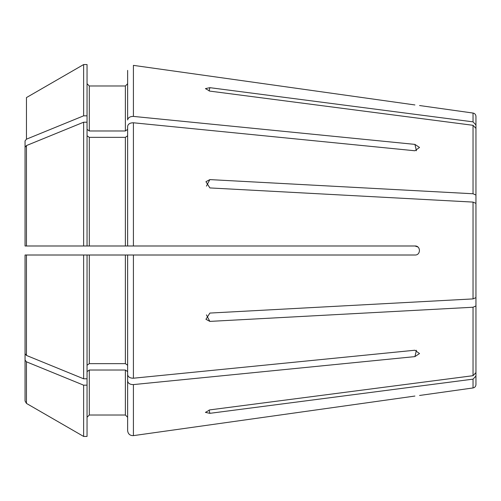 <?xml version="1.0" encoding="UTF-8"?>
<svg xmlns="http://www.w3.org/2000/svg" width="501" height="501" viewBox="0 0 501 501"><rect width="100%" height="100%" fill="white"/><g stroke="black" fill="none" stroke-linecap="round" stroke-linejoin="round"><path stroke-width="0.75" d="M417.815 246.962L414.909 245.991L127.63 245.991L127.63 126.333C128.112 123.979 130.035 122.795 133.41 122.783L414.909 150.77L419.519 147.451L414.909 144.388L133.41 116.407C130.035 116.42 128.112 117.603 127.63 119.958L127.63 70.397L127.63 119.958M414.909 245.991C420.896 245.603 420.915 255.391 414.909 255.009L133.41 255.009L133.41 378.217L414.909 350.23L419.519 353.549L414.909 356.612L133.41 384.593L133.41 435.632L414.909 396.053C420.909 395.283 420.909 395.283 414.909 396.053L133.41 435.632C129.972 435.688 128.049 434.01 127.63 430.603L127.63 371.617L127.63 417.27L125.375 415.016L89.303 415.016L87.049 417.27L89.303 415.016L89.303 370.02L125.375 370.02L125.375 415.016L127.63 417.27M473.038 298.909L475.95 297.625L475.95 203.375L473.038 202.091L473.038 298.909L209.875 313.069L205.936 319.3L209.875 321.398L473.038 307.238L473.038 375.694L209.875 409.881L205.429 412.386L209.875 413.331L473.038 379.144L475.95 376.051L475.95 384.605L475.95 275.982M473.038 202.091L209.875 187.931L205.936 181.7L209.875 179.602L473.038 193.762L475.95 195.046L475.95 216.689L475.95 124.949L473.038 121.856L209.875 87.669L205.429 88.614L209.875 91.119L473.038 125.306L473.038 193.762M133.41 65.368L414.909 104.947C420.909 105.717 420.909 105.717 414.909 104.947L133.41 65.368L133.41 116.407M29.559 245.991L87.049 245.991L87.049 122.206L83.629 122.206L83.629 245.991L26.459 245.991L26.459 145.559L25.05 147.281L25.05 245.991L25.05 226.17L25.05 245.991L26.459 245.991M83.629 378.794L26.459 355.441L25.05 353.719L25.05 255.009L83.629 255.009L83.629 378.794L87.049 378.794L87.049 436.44L83.629 436.44L26.459 403.424L83.629 436.44L83.629 385.169L87.049 385.169M89.303 363.645L89.303 255.009L125.375 255.009L125.375 363.645L89.303 363.645L87.049 365.235M125.375 363.645L127.63 365.235L127.63 255.009L133.41 255.009L127.63 255.009L127.63 374.667C128.112 377.021 130.035 378.205 133.41 378.217M83.629 122.206L26.459 145.559M87.049 135.765L89.303 137.355L125.375 137.355L127.63 135.765M87.049 245.991L133.41 245.991L133.41 122.783M25.05 209.261L25.05 226.17M25.05 301.02L25.05 321.197M25.05 338.106L25.05 400.982L25.05 360.094L26.459 361.822L83.629 385.169M473.038 125.306L475.95 128.4L475.95 195.046M419.587 395.464L473.038 387.949L473.038 379.144L475.95 376.051M25.05 140.906L25.05 193.605L25.05 140.906L26.459 139.178L83.629 115.831L83.629 64.56L87.049 64.56L87.049 122.206M83.629 64.56L26.459 97.576L83.629 64.56L87.049 64.56M87.049 129.383L89.303 130.98L125.375 130.98L127.63 129.383M89.303 130.98L89.303 85.984L87.049 83.73L89.303 85.984L125.375 85.984L127.63 83.73L125.375 85.984L125.375 130.98M83.629 115.831L87.049 115.831M127.63 371.617L125.375 370.02M89.303 370.02L87.049 371.617M25.05 307.395L25.05 360.094M127.63 381.042C128.112 383.397 130.035 384.58 133.41 384.593M25.05 400.982L26.459 403.424L26.459 361.822M473.038 121.856L473.038 113.051C474.823 113.426 475.793 114.541 475.95 116.395L475.95 124.949M473.038 307.238L475.95 305.954L475.95 372.6L473.038 375.694M475.95 305.954L475.95 284.311M127.63 255.009L87.049 255.009L87.049 378.794M29.559 255.009L87.049 255.009M25.05 193.605L25.05 199.98M475.95 225.018L475.95 216.689M89.303 245.991L89.303 137.355M125.375 137.355L125.375 245.991M26.459 139.178L26.459 97.576M26.459 355.441L26.459 255.009M209.875 321.398A840.928 321.811 180 0 1 206.45 314.885M416.437 350.262A840.928 594.624 180 0 1 414.909 356.612M209.875 413.331A840.928 776.919 180 0 1 209.117 410.006M209.117 90.994A840.928 776.919 0 0 1 209.875 87.669M414.909 144.388A840.928 594.624 0 0 1 416.437 150.738M206.45 186.115A840.928 321.811 0 0 1 209.875 179.602M473.038 113.051L419.587 105.536M473.038 387.949C474.823 387.574 475.793 386.459 475.95 384.605"/></g></svg>
